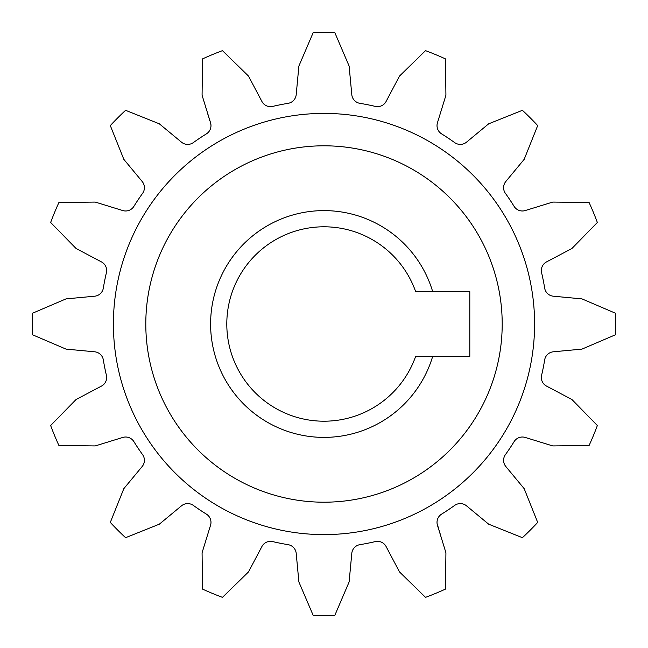 <?xml version="1.0" encoding="UTF-8"?>
<svg xmlns="http://www.w3.org/2000/svg" width="648" height="648" viewBox="0 0 648 648"><rect width="100%" height="100%" fill="white"/><g stroke="black" fill="none" stroke-linecap="round" stroke-linejoin="round"><path stroke-width="0.49" stroke-dasharray="3.24 2.43" d="M469.8 291.6L469.8 356.4L432.67 356.4A113.4 113.4 0 0 1 210.6 324A113.4 113.4 0 0 1 432.67 291.6L469.8 291.6M359.915 544.66A9.72 9.72 0 0 0 351.799 553.343L349.11 581.977L334.805 615.398A291.6 291.6 0 0 1 313.195 615.398L298.89 581.977L296.201 553.343A9.72 9.72 0 0 0 288.085 544.66A223.56 223.56 0 0 1 272.735 541.606A9.72 9.72 0 0 0 261.914 546.523L248.476 571.949L222.466 597.351A291.6 291.6 0 0 1 202.5 589.081L202.079 552.736L210.551 525.245A9.72 9.72 0 0 0 206.38 514.115A223.56 223.56 0 0 1 193.371 505.424A9.72 9.72 0 0 0 181.489 505.829L159.335 524.175L125.591 537.694A291.6 291.6 0 0 1 110.306 522.41L123.825 488.665L142.171 466.511A9.72 9.72 0 0 0 142.576 454.629A223.56 223.56 0 0 1 133.885 441.62A9.72 9.72 0 0 0 122.756 437.449L95.264 445.921L58.919 445.5A291.6 291.6 0 0 1 50.649 425.534L76.051 399.524L101.477 386.087A9.72 9.72 0 0 0 106.653 377.492L106.394 375.265A223.56 223.56 0 0 1 103.34 359.915A9.72 9.72 0 0 0 94.657 351.799L66.023 349.11L32.602 334.805A291.6 291.6 0 0 1 32.602 313.195L66.023 298.89L94.657 296.201A9.72 9.72 0 0 0 103.34 288.085A223.56 223.56 0 0 1 106.394 272.735L106.653 270.508A9.72 9.72 0 0 0 101.477 261.914L76.051 248.476L50.649 222.466A291.6 291.6 0 0 1 58.919 202.5L95.264 202.079L122.756 210.551A9.72 9.72 0 0 0 133.885 206.38A223.56 223.56 0 0 1 142.576 193.371A9.72 9.72 0 0 0 142.171 181.489L123.825 159.335L110.306 125.591A291.6 291.6 0 0 1 125.591 110.306L159.335 123.825L181.489 142.171A9.72 9.72 0 0 0 193.371 142.576A223.56 223.56 0 0 1 206.38 133.885A9.72 9.72 0 0 0 210.981 125.615L202.079 95.264L202.5 58.919A291.6 291.6 0 0 1 222.466 50.649L248.476 76.051L261.914 101.477A9.72 9.72 0 0 0 272.735 106.394A223.56 223.56 0 0 1 288.085 103.34A9.72 9.72 0 0 0 296.201 94.657L298.89 66.023L313.195 32.602A291.6 291.6 0 0 1 334.805 32.602L349.11 66.023L351.799 94.657A9.72 9.72 0 0 0 359.915 103.34A223.56 223.56 0 0 1 375.265 106.394A9.72 9.72 0 0 0 386.087 101.477L399.524 76.051L425.534 50.649A291.6 291.6 0 0 1 445.5 58.919L445.921 95.264L437.449 122.756A9.72 9.72 0 0 0 441.62 133.885A223.56 223.56 0 0 1 454.629 142.576A9.72 9.72 0 0 0 466.511 142.171L488.665 123.825L522.41 110.306A291.6 291.6 0 0 1 537.694 125.591L524.175 159.335L505.829 181.489A9.72 9.72 0 0 0 505.424 193.371A223.56 223.56 0 0 1 514.115 206.38A9.72 9.72 0 0 0 525.245 210.551L552.736 202.079L589.081 202.5A291.6 291.6 0 0 1 597.351 222.466L571.949 248.476L546.523 261.914A9.72 9.72 0 0 0 541.347 270.508L541.606 272.735A223.56 223.56 0 0 1 544.66 288.085A9.72 9.72 0 0 0 553.343 296.201L581.977 298.89L615.398 313.195A291.6 291.6 0 0 1 615.398 334.805L581.977 349.11L553.343 351.799A9.72 9.72 0 0 0 544.66 359.915A223.56 223.56 0 0 1 541.606 375.265A9.72 9.72 0 0 0 546.523 386.087L571.949 399.524L597.351 425.534A291.6 291.6 0 0 1 589.081 445.5L552.736 445.921L525.245 437.449A9.72 9.72 0 0 0 514.115 441.62A223.56 223.56 0 0 1 505.424 454.629A9.72 9.72 0 0 0 505.829 466.511L524.175 488.665L537.694 522.41A291.6 291.6 0 0 1 522.41 537.694L488.665 524.175L466.511 505.829A9.72 9.72 0 0 0 454.629 505.424A223.56 223.56 0 0 1 441.62 514.115A9.72 9.72 0 0 0 437.019 522.385L445.921 552.736L445.5 589.081A291.6 291.6 0 0 1 425.534 597.351L399.524 571.949L386.087 546.523A9.72 9.72 0 0 0 375.265 541.606A223.56 223.56 0 0 1 359.915 544.66M324 502.2A178.2 178.2 0 0 0 502.2 324A178.2 178.2 0 0 0 324 145.8A178.2 178.2 0 0 0 145.8 324A178.2 178.2 0 0 0 324 502.2A178.2 178.2 0 0 0 502.2 324A178.2 178.2 0 0 0 324 145.8A178.2 178.2 0 0 0 145.8 324A178.2 178.2 0 0 0 324 502.2M432.67 291.6L415.643 291.6A97.2 97.2 0 0 0 226.8 324A97.2 97.2 0 0 0 415.643 356.4L432.67 356.4"/><path stroke-width="0.97" d="M469.8 291.6L469.8 356.4L432.67 356.4A113.4 113.4 0 0 1 210.6 324A113.4 113.4 0 0 1 432.67 291.6L469.8 291.6M359.915 544.66A9.72 9.72 0 0 0 351.799 553.343L349.11 581.977L334.805 615.398A291.6 291.6 0 0 1 313.195 615.398L298.89 581.977L296.201 553.343A9.72 9.72 0 0 0 288.085 544.66A223.56 223.56 0 0 1 272.735 541.606A9.72 9.72 0 0 0 261.914 546.523L248.476 571.949L222.466 597.351A291.6 291.6 0 0 1 202.5 589.081L202.079 552.736L210.551 525.245A9.72 9.72 0 0 0 206.38 514.115A223.56 223.56 0 0 1 193.371 505.424A9.72 9.72 0 0 0 181.489 505.829L159.335 524.175L125.591 537.694A291.6 291.6 0 0 1 110.306 522.41L123.825 488.665L142.171 466.511A9.72 9.72 0 0 0 142.576 454.629A223.56 223.56 0 0 1 133.885 441.62A9.72 9.72 0 0 0 122.756 437.449L95.264 445.921L58.919 445.5A291.6 291.6 0 0 1 50.649 425.534L76.051 399.524L101.477 386.087A9.72 9.72 0 0 0 106.394 375.265A223.56 223.56 0 0 1 103.34 359.915A9.72 9.72 0 0 0 94.657 351.799L66.023 349.11L32.602 334.805A291.6 291.6 0 0 1 32.602 313.195L66.023 298.89L94.657 296.201A9.72 9.72 0 0 0 103.34 288.085A223.56 223.56 0 0 1 106.394 272.735A9.72 9.72 0 0 0 101.477 261.914L76.051 248.476L50.649 222.466A291.6 291.6 0 0 1 58.919 202.5L95.264 202.079L122.756 210.551A9.72 9.72 0 0 0 133.885 206.38A223.56 223.56 0 0 1 142.576 193.371A9.72 9.72 0 0 0 142.171 181.489L123.825 159.335L110.306 125.591A291.6 291.6 0 0 1 125.591 110.306L159.335 123.825L181.489 142.171A9.72 9.72 0 0 0 193.371 142.576A223.56 223.56 0 0 1 206.38 133.885A9.72 9.72 0 0 0 210.551 122.756L202.079 95.264L202.5 58.919A291.6 291.6 0 0 1 222.466 50.649L248.476 76.051L261.914 101.477A9.72 9.72 0 0 0 272.735 106.394A223.56 223.56 0 0 1 288.085 103.34A9.72 9.72 0 0 0 296.201 94.657L298.89 66.023L313.195 32.602A291.6 291.6 0 0 1 334.805 32.602L349.11 66.023L351.799 94.657A9.72 9.72 0 0 0 359.915 103.34A223.56 223.56 0 0 1 375.265 106.394A9.72 9.72 0 0 0 386.087 101.477L399.524 76.051L425.534 50.649A291.6 291.6 0 0 1 445.5 58.919L445.921 95.264L437.449 122.756A9.72 9.72 0 0 0 441.62 133.885A223.56 223.56 0 0 1 454.629 142.576A9.72 9.72 0 0 0 466.511 142.171L488.665 123.825L522.41 110.306A291.6 291.6 0 0 1 537.694 125.591L524.175 159.335L505.829 181.489A9.72 9.72 0 0 0 505.424 193.371A223.56 223.56 0 0 1 514.115 206.38A9.72 9.72 0 0 0 525.245 210.551L552.736 202.079L589.081 202.5A291.6 291.6 0 0 1 597.351 222.466L571.949 248.476L546.523 261.914A9.72 9.72 0 0 0 541.606 272.735A223.56 223.56 0 0 1 544.66 288.085A9.72 9.72 0 0 0 553.343 296.201L581.977 298.89L615.398 313.195A291.6 291.6 0 0 1 615.398 334.805L581.977 349.11L553.343 351.799A9.72 9.72 0 0 0 544.66 359.915A223.56 223.56 0 0 1 541.606 375.265A9.72 9.72 0 0 0 546.523 386.087L571.949 399.524L597.351 425.534A291.6 291.6 0 0 1 589.081 445.5L552.736 445.921L525.245 437.449A9.72 9.72 0 0 0 514.115 441.62A223.56 223.56 0 0 1 505.424 454.629A9.72 9.72 0 0 0 505.829 466.511L524.175 488.665L537.694 522.41A291.6 291.6 0 0 1 522.41 537.694L488.665 524.175L466.511 505.829A9.72 9.72 0 0 0 454.629 505.424A223.56 223.56 0 0 1 441.62 514.115A9.72 9.72 0 0 0 437.449 525.245L445.921 552.736L445.5 589.081A291.6 291.6 0 0 1 425.534 597.351L399.524 571.949L386.087 546.523A9.72 9.72 0 0 0 375.265 541.606A223.56 223.56 0 0 1 359.915 544.66M324 145.8A178.2 178.2 0 0 0 145.8 324A178.2 178.2 0 0 0 324 502.2A178.2 178.2 0 0 0 502.2 324A178.2 178.2 0 0 0 324 145.8M432.67 356.4L415.643 356.4A97.2 97.2 0 0 1 226.8 324A97.2 97.2 0 0 1 415.643 291.6L432.67 291.6M324 113.4A210.6 210.6 0 0 1 534.6 324A210.6 210.6 0 0 1 324 534.6A210.6 210.6 0 0 1 113.4 324A210.6 210.6 0 0 1 324 113.4"/></g></svg>
